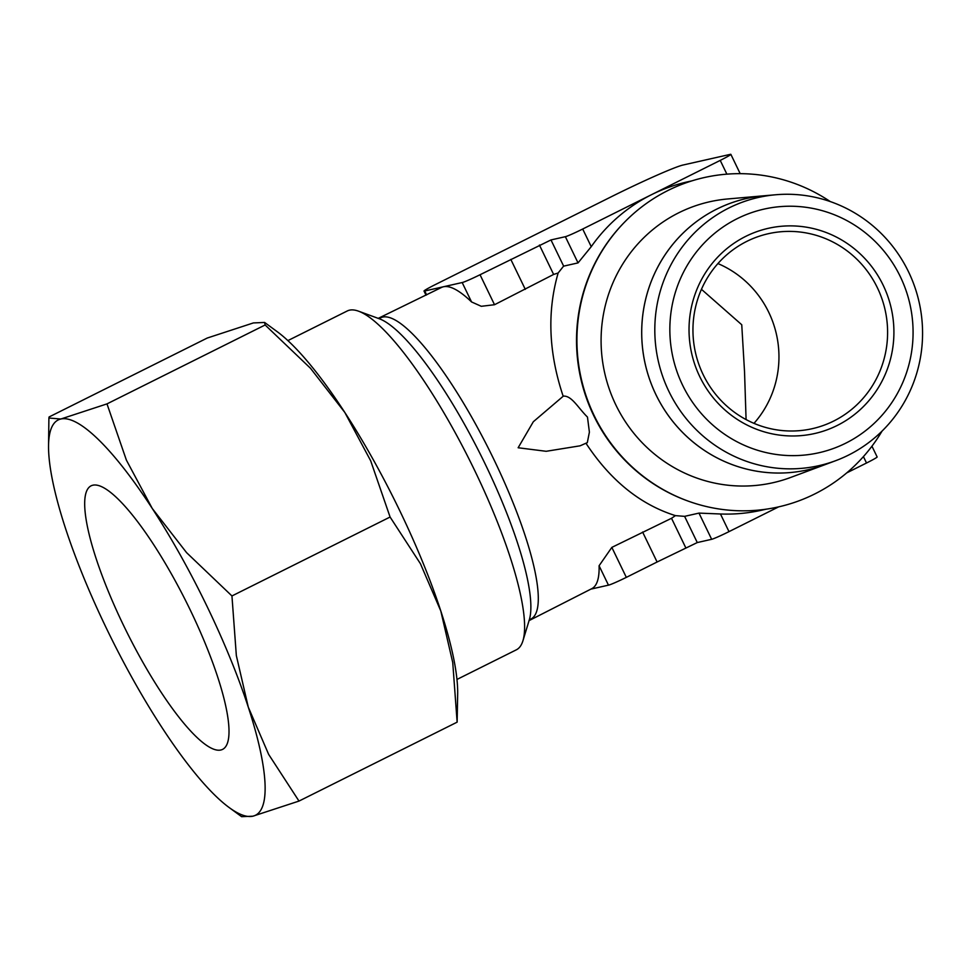 <?xml version="1.0" encoding="UTF-8"?>
<svg xmlns="http://www.w3.org/2000/svg" width="971" height="971" viewBox="0 0 971 971"><rect width="100%" height="100%" fill="white"/><g stroke="black" fill="none" stroke-linecap="round" stroke-linejoin="round"><path stroke-width="1.46" d="M563.156 396.156C571.64 395.221 578.109 407.966 587.467 417.069L589.397 432.144L587.309 442.63L580.112 445.81L546.175 451.297L518.138 447.752L533.322 421.742L563.508 395.974M816.308 467.585A139.071 135.248 -102.7 0 1 655.923 394.651A139.071 135.248 -102.7 0 1 764.019 195.778L727.74 198.958A143.999 140.042 -102.7 0 0 615.82 404.871A143.999 140.042 -102.7 0 0 790.588 477.477L824.707 464.769M682.625 385.244A124.871 121.448 -102.7 0 1 737.195 218.669A124.871 121.448 -102.7 0 1 900.299 276.614A124.871 121.448 -102.7 0 1 845.729 443.189A124.871 121.448 -102.7 0 1 682.625 385.244M668.873 391.349A137.481 133.707 -102.7 0 1 775.72 194.758A137.481 133.707 -102.7 0 1 908.504 271.759A137.481 133.707 -102.7 0 1 835.728 460.667A137.481 133.707 -102.7 0 1 668.873 391.349M775.72 194.758L764.031 195.778A139.071 135.248 77.3 0 0 655.947 394.651A139.071 135.248 77.3 0 0 824.731 464.769L835.728 460.667M882.044 431.112A168.796 164.16 -102.7 0 1 688.755 501.315A168.796 164.16 -102.7 0 1 594.203 415.661A168.796 164.16 -102.7 0 1 625.53 221.17A168.796 164.16 -102.7 0 1 830.241 201.555M688.755 501.315L688.014 501.048A168.311 163.686 -102.7 0 1 593.742 415.649A168.311 163.686 -102.7 0 1 624.984 221.728L625.53 221.17M456.965 679.445L516.354 649.817A189.345 42.858 -116.5 0 0 522.944 640.726A189.345 42.858 -116.5 0 0 474.783 470.692A189.345 42.858 -116.5 0 0 358.481 311.157A189.345 42.858 -116.5 0 0 347.254 310.975L287.877 340.603M528.977 620.651L591.764 588.669A168.311 38.087 -116.5 0 0 599.083 565.753L611.839 547.389L671.519 518.283L675.44 515.625L684.604 516.354L697.275 542.558L711.658 539.306A15.779 0.85 -25.8 0 0 728.99 531.635L778.633 506.874M585.95 443.225C610.407 480.402 640.241 504.544 675.44 515.625M642.608 532.035L657.1 562.003L697.275 542.558M426.621 294.868L424.74 290.984A17.223 0.935 154.2 0 1 424.509 291.045A17.223 0.935 154.2 0 1 424.011 291.045A17.223 0.935 154.2 0 1 434.389 285.049L613.162 195.826A65.64 3.544 154.2 0 1 682.892 165.058L730.398 154.34A15.779 0.85 154.2 0 1 730.847 154.328A15.779 0.85 154.2 0 1 720.227 160.397L651.468 194.71A168.311 163.686 77.3 0 0 591.242 246.67L578.036 262.898L563.568 266.163L558.143 272.997C546.976 311.8 548.639 352.849 563.144 396.132M599.083 565.753L608.465 585.149A17.223 0.935 -25.8 0 0 608.659 585.112A17.223 0.935 -25.8 0 0 626.331 577.369L657.1 562.003M563.653 266.151L550.982 239.934L480.038 274.744A17.223 0.935 154.2 0 1 462.366 282.5A17.223 0.935 154.2 0 1 462.172 282.537L471.554 301.945A168.311 38.087 -116.5 0 0 443.456 286.761A168.311 38.087 -116.5 0 0 441.453 287.477L378.144 318.403M558.143 272.997L553.628 274.441L494.518 304.724L481.288 306.302L471.554 301.945M229.144 807.532L241.609 816.672L252.861 816.198L298.995 801.075L268.651 754.394L248.273 707.094L236.341 655.583L231.948 595.951L186.59 552.657L152.277 508.501A220.903 49.994 63.5 0 1 206.993 606.28A220.903 49.994 63.5 0 1 248.273 707.094A220.903 49.994 63.5 0 1 252.861 816.198A220.903 49.994 63.5 0 1 229.144 807.532A220.903 49.994 63.5 0 1 161.429 726.696A220.903 49.994 63.5 0 1 106.713 628.917A220.903 49.994 63.5 0 1 65.421 528.103A220.903 49.994 63.5 0 1 48.55 445.64A220.903 49.994 63.5 0 1 60.845 419.011A220.903 49.994 63.5 0 1 152.277 508.501L126.4 460.145L106.992 403.887L60.845 419.011L48.902 418.016L49.096 416.96L207.236 338.042L253.382 322.93L264.622 322.457L265.132 324.982L310.489 368.276L344.802 412.42L370.679 460.788L390.087 517.033L420.431 563.714L440.81 611.014A220.903 49.994 -116.5 0 0 399.518 510.2A220.903 49.994 -116.5 0 0 344.802 412.42A220.903 49.994 -116.5 0 0 277.087 331.596L264.622 322.457M692.068 180.824L687.553 181.832A168.311 163.686 77.3 0 0 651.468 194.71L582.697 229.022A15.779 0.85 154.2 0 1 565.365 236.693L578.036 262.898M220.854 750A147.264 33.33 63.5 0 1 125.21 628.82A147.264 33.33 63.5 0 1 91.092 485.828A147.264 33.33 63.5 0 1 92.852 485.209A147.264 33.33 63.5 0 1 188.483 606.377A147.264 33.33 63.5 0 1 222.614 749.369A147.264 33.33 63.5 0 1 220.854 750M746.08 419.569L744.539 371.82L741.747 324.751L701.45 289.309M877.371 287.732A99.928 97.185 -102.7 0 1 812.266 428.684A99.928 97.185 -102.7 0 1 703.174 374.66A99.928 97.185 -102.7 0 1 768.267 233.72A99.928 97.185 -102.7 0 1 877.371 287.732M717.921 263.566A99.928 97.185 -102.7 0 1 768.729 312.249A99.928 97.185 -102.7 0 1 753.982 423.356M883.149 285.171A105.196 102.307 -102.7 0 1 837.184 425.492A105.196 102.307 -102.7 0 1 699.788 376.675A105.196 102.307 -102.7 0 1 745.752 236.366A105.196 102.307 -102.7 0 1 883.149 285.171M684.604 516.354L698.986 513.101L720.458 513.987A168.311 163.686 77.3 0 0 761.665 510.2L766.168 509.18M457.681 693.488A220.903 49.994 -116.5 0 0 440.81 611.014L452.741 662.525L457.135 722.157L457.681 693.488M457.135 722.157L298.995 801.075M390.087 517.033L231.948 595.951M265.132 324.982L106.992 403.887M510.807 259.391L525.299 289.358M480.038 274.744L494.518 304.724M611.839 547.389L626.331 577.369M550.982 239.934L565.365 236.693M424.74 290.984L462.172 282.537M590.817 589.142L608.465 585.149M846.748 472.877L866.52 463.009A15.779 0.85 -25.8 0 0 877.141 456.953L871.946 446.199M522.944 640.726L529.353 619.692A172.923 39.131 -116.5 0 0 485.354 464.393A172.923 39.131 -116.5 0 0 379.139 318.694L358.481 311.157M530.991 618.988A168.311 38.087 -116.5 0 0 494.033 459.781A168.311 38.087 -116.5 0 0 382.683 317.092A168.311 38.087 -116.5 0 0 380.681 317.796M539.427 245.056L553.628 274.441M671.519 518.283L685.72 547.668M582.697 229.022L591.242 246.67M720.227 160.397L726.878 174.149M863.425 456.613L866.52 463.009M698.986 513.101L711.658 539.306M720.458 513.987L728.99 531.635M424.011 291.045L426.014 295.172M48.55 445.64L48.902 418.016M730.847 154.328L740.193 173.675"/></g></svg>
